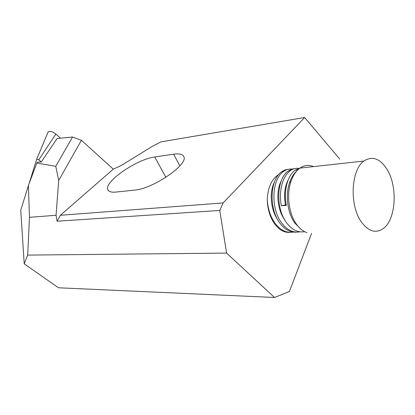 <?xml version="1.0" encoding="UTF-8"?>
<svg xmlns="http://www.w3.org/2000/svg" width="415" height="415" viewBox="0 0 415 415"><rect width="100%" height="100%" fill="white"/><g stroke="black" fill="none" stroke-linecap="round" stroke-linejoin="round"><path stroke-width="0.62" d="M36.665 159.236L48.166 131.871C49.852 130.735 52.415 131.462 55.859 134.045L60.533 138.195M29.05 183.783L36.681 159.215L38.771 159.837L41.272 161.964L57.094 138.537L72.547 137.012L55.776 166.285L36.8 163.074L28.402 185.521L29.47 217.315L27.686 255.101L24.21 263.852L58.499 287.782L274.523 297.482L289.405 291.553L311.561 233.365M313.584 166.597C308.859 164.615 304.309 165.113 299.941 168.101C296.019 170.949 293.011 175.441 290.915 181.583C286.314 194.868 288.85 213.87 296.585 224.339C299.656 228.566 303.095 231.337 306.898 232.639M361.097 221.532C368.313 231.471 375.746 233.775 383.398 228.442C396.128 219.291 397.881 186.153 386.858 169.071C379.824 158.359 372.177 155.682 363.913 161.051C351.064 169.745 349.259 204.834 361.097 221.532M296.73 171.011C293.638 173.766 291.231 177.667 289.525 182.714C285.162 195.294 287.564 213.253 294.894 223.171L301.098 229.293M296.559 232.141C290.521 232.519 285.152 229.744 280.447 223.82C268.593 209.435 269.714 179.529 281.718 171.696L285.058 169.901L288.632 169.211M292.891 169.211C289.52 168.635 286.392 169.398 283.512 171.499C271.514 179.347 270.404 209.321 282.262 223.742C287.496 230.258 293.374 232.955 299.9 231.84M304.672 231.695C298.188 232.758 292.342 230.029 287.149 223.519C275.275 209.01 276.364 178.86 288.337 170.98L291.678 169.17L295.252 168.485M289.971 232.369C284.374 232.799 279.3 230.04 274.751 224.079C270.046 217.429 267.54 209.279 267.229 199.625C267.919 209.43 270.725 217.564 275.643 224.038C280.856 230.486 286.718 233.163 293.239 232.078M28.402 185.521L20.75 210.218L24.21 263.852M219.753 210.447L57.104 221.221L60.388 215.271L223.109 202.945L219.753 210.447L226.595 253.088L27.686 255.101M57.104 221.221L56.067 215.281L29.47 217.315M41.272 161.964L37.137 162.244L36.8 163.074M60.388 215.271L113.29 169.154L81.402 140.291L58.671 180.494L55.776 166.285M56.067 215.281L58.671 180.494M267.229 199.625C267.872 187.362 271.716 178.979 278.761 174.482M226.595 253.088L274.523 297.482M223.109 202.945L304.667 117.518L339.812 159.184M72.547 137.012L81.402 140.291M113.29 169.154L121.123 165.559L152.367 146.324L160.973 141.868L304.667 117.518M115.847 192.078L134.533 190.127C153.078 188.95 189.25 163.847 183.669 156.419C182.444 154.141 179.098 153.394 173.626 154.178L154.774 156.989C137.111 159.085 104.43 181.386 107.755 189.458C108.465 191.642 111.163 192.513 115.847 192.078M306.519 167.38L302.39 167.831M299.448 168.469C296.113 167.909 293.016 168.677 290.163 170.783C282.506 176.38 278.475 191.476 281.401 205.747L286.35 205.415C283.414 191.061 287.424 175.872 295.065 170.249L300.18 167.935M288.3 179.633C284.643 186.755 283.689 195.195 285.437 204.953L281.401 205.747M274.564 181.796C269.127 191.917 270.528 209.7 277.905 220.023M281.38 180.712C275.612 190.993 277.132 209.7 284.861 220.137M286.241 204.828L285.437 204.953M38.771 159.837L55.859 134.045M165.865 177.361L154.774 156.989M179.866 165.865L173.626 154.178M36.681 159.215L48.166 131.871M281.718 171.696L283.512 171.499M108.45 190.656L107.755 189.458M288.337 170.975L290.163 170.778M295.065 170.249L297.731 169.958M289.525 182.714L290.915 181.583M299.941 168.101L363.913 161.051"/></g></svg>
